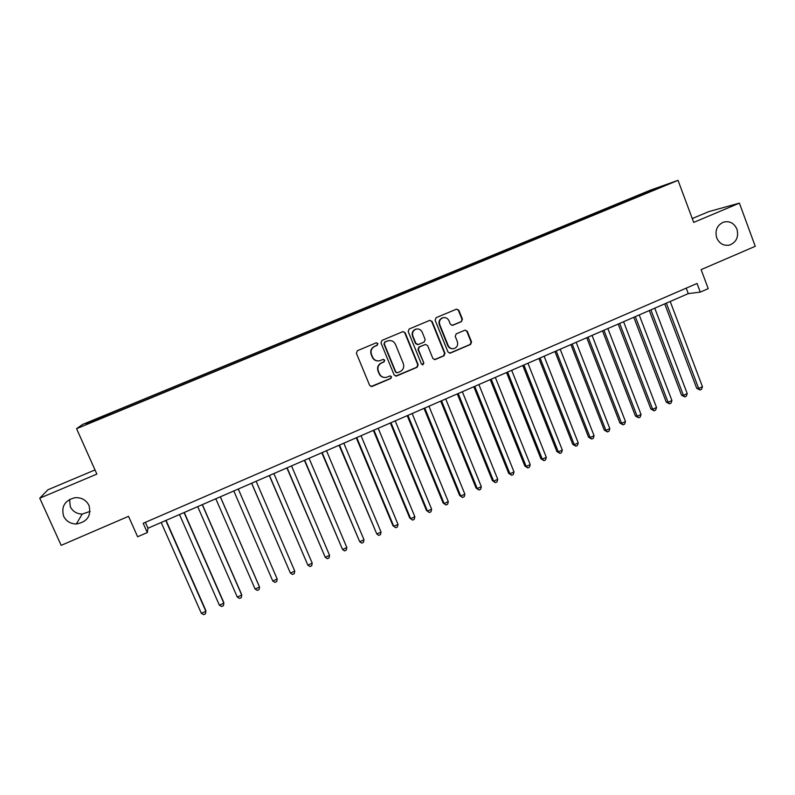 <?xml version="1.0" encoding="UTF-8"?>
<svg xmlns="http://www.w3.org/2000/svg" width="795" height="795" viewBox="0 0 795 795"><rect width="100%" height="100%" fill="white"/><g stroke="black" fill="none" stroke-linecap="round" stroke-linejoin="round"><path stroke-width="1.19" d="M377.913 343.569L376.283 342.784L357.402 350.694L356.369 353.238L369.675 385.416L371.871 386.539L390.822 378.49L391.528 376.721L389.997 375.936L386.479 377.327C383.26 377.873 380.914 376.671 379.434 373.72L378.331 371.046C377.247 367.449 378.341 364.746 381.6 362.957L384.015 361.944L384.73 360.175L383.15 359.39L379.841 360.721C376.552 361.357 374.137 360.155 372.597 357.124L371.494 354.441C370.4 350.834 371.494 348.13 374.773 346.352L377.188 345.338L377.913 343.569M378.013 360.94C375.339 360.851 373.421 359.588 372.269 357.134L371.166 354.451C370.082 350.843 371.176 348.15 374.445 346.372L376.86 345.358L377.575 343.589L376.403 342.754M371.007 386.549L390.464 378.46L391.18 376.691L390.236 375.896M384.343 377.466C381.888 377.218 380.139 375.965 379.096 373.7L377.993 371.026C376.909 367.429 378.003 364.736 381.262 362.957L383.677 361.934L384.382 360.175L383.329 359.35M716.702 237.834C719.465 243.807 723.847 246.192 729.83 244.979C736.478 242.048 738.853 236.791 736.955 229.198C734.143 223.117 729.691 220.752 723.599 222.103C717.09 225.114 714.794 230.361 716.702 237.834M63.64 516.223C66.214 521.252 70.437 523.845 76.31 523.994C87.301 521.957 91.534 515.766 88.98 505.421C86.128 499.946 81.487 497.372 75.038 497.69C64.832 500.323 61.026 506.495 63.64 516.223M69.533 499.429L70.328 506.743C72.743 511.473 76.708 513.908 82.223 514.067L90.054 511.414M639.856 194.606L647.418 191.704L639.856 194.606M461.418 321.647L462.422 319.153L458.834 310.229L456.559 309.116L436.137 317.672L435.133 320.176L447.992 352.026L450.169 353.149L470.57 344.464L471.574 341.979L467.261 331.247L465.055 330.134L456.221 333.86L455.227 336.355L457.373 341.691C458.268 345.01 457.155 347.316 454.034 348.578C451.381 349.055 449.433 348.061 448.211 345.587L439.744 324.618C438.85 321.399 439.883 319.123 442.855 317.781C445.617 317.175 447.645 318.159 448.946 320.743L450.348 324.241L452.594 325.354L461.418 321.647L461.955 319.222L458.377 310.308L456.569 309.116M95.012 469.944L47.929 489.76L39.75 498.187L61.165 545.35L128.522 516.333L137.624 536.764L147.294 532.561L143.18 523.289L697.026 283.457L700.266 292.103L708.226 288.635L701.12 269.624L755.25 246.311L739.4 203.142L708.812 211.599L692.266 218.555M39.75 498.187L96.871 474.098L76.578 428.684L678.026 180.346L693.697 222.411L739.4 203.142M405.142 332.767L402.827 331.654L382.007 340.379L380.984 342.903L394.151 374.982L396.625 376.005L417.156 367.25L418.17 364.746L405.142 332.767L402.976 331.614M409.196 328.971L429.817 320.335L432.112 321.438L444.991 353.308L443.988 355.802L435.034 359.598L432.858 358.475L427.621 345.567L425.385 344.444L419.372 346.978L418.359 349.482L423.834 362.947L422.94 364.766L421.42 363.981L408.183 331.485L409.196 328.971M94.168 420.068L104.244 415.805L94.168 420.068M76.578 428.684L82.491 424.49L650.429 190.144L678.026 180.346M630.385 199.833L629.968 198.75L109.899 413.35L109.154 413.976L109.491 414.901M629.968 198.75L663.199 185.98L650.777 191.416L106.659 416.063L86.178 424.182L88.404 422.543L109.154 413.976M147.294 532.561L147.979 528.228L688.281 293.623L700.266 292.103M145.366 522.345L147.979 528.228M686.214 288.138L688.281 293.623M110.416 414.513L109.899 413.35M635.434 197.746L634.788 197.051M89.249 422.91L88.404 422.543M652.009 189.945L651.94 190.631M395.572 376.134L416.759 367.24L417.772 364.736L404.754 332.807M384.969 342.069L384.253 343.838L395.801 371.981L397.331 372.776L400.064 371.623C403.303 369.844 404.387 367.161 403.313 363.573L395.453 344.354C393.873 341.264 391.418 340.081 388.079 340.797L384.621 342.098L384.253 343.838M396.755 372.785L395.433 371.961L383.906 343.857M389.133 340.578L387.513 341.005M384.621 342.098L387.165 341.035M434.368 359.648L443.55 355.812L444.554 353.318L431.695 321.508L429.886 320.315M425.573 344.404L418.975 346.998L417.961 349.502L423.834 362.947M422.393 364.786L423.427 362.947M422.165 332.121C420.863 329.537 418.816 328.544 416.043 329.15C413.032 330.491 411.979 332.787 412.883 336.027L415.904 343.45L418.359 344.493L424.162 342.039L425.176 339.535L422.165 332.121M416.699 328.991L415.646 329.2C412.635 330.541 411.591 332.827 412.496 336.066L412.883 336.027M417.554 344.632L415.507 343.47L412.496 336.066M452.067 325.433L460.951 321.707M443.362 317.652L442.418 317.851C439.456 319.183 438.423 321.458 439.317 324.678L439.744 324.618M452.753 348.737C450.437 348.796 448.778 347.753 447.764 345.606L439.317 324.678M449.523 353.199L470.093 344.493L471.087 342.009L466.794 331.286L465.135 330.114M161.186 522.484L201.354 613.323L205.865 611.285L205.736 610.272L166.046 520.377M201.354 613.323L203.669 614.654L205.468 613.839L205.865 611.285L165.777 520.496M179.501 514.534L219.37 605.174L223.852 603.147L223.663 602.173L184.261 512.467M219.37 605.174L221.646 606.515L223.435 605.701L223.852 603.147L184.062 512.556M197.707 506.634L237.278 597.075L241.74 595.058L241.471 594.113L202.367 504.606M237.278 597.075L239.524 598.426L241.302 597.621L241.74 595.058L202.248 504.656M215.813 498.773L255.086 589.025L259.518 587.018L259.18 586.114L220.364 496.796M255.086 589.025L257.292 590.387L259.061 589.582L259.518 587.018L220.314 496.815M277.187 579.028L276.71 581.592L274.951 582.387L272.784 581.026L233.8 490.962L272.784 581.026L277.187 579.028L238.281 489.014M251.598 483.231L290.374 573.066L294.756 571.088L256.129 481.263M251.677 483.201L290.374 573.066L292.51 574.447L294.259 573.652L294.756 571.088M269.306 475.549L307.864 565.156L312.216 563.188L273.878 473.562M269.455 475.48L307.864 565.156L309.961 566.547L311.7 565.752L312.216 563.188M286.896 467.907L325.254 557.295L329.577 555.337L291.526 465.9M287.124 467.808L325.254 557.295L327.311 558.686L329.041 557.911L329.577 555.337M304.396 460.305L342.536 549.484L346.839 547.536L309.066 458.278M304.684 460.186L342.536 549.484L344.563 550.885L346.282 550.1L346.839 547.536M321.786 452.753L359.718 541.713L364.001 539.775L326.497 450.715M322.144 452.603L359.718 541.713L361.715 543.124L363.424 542.349L364.001 539.775M339.077 445.25L376.8 533.982L381.053 532.064L343.828 443.183M339.505 445.061L376.8 533.982L378.758 535.403L380.467 534.638L381.053 532.064M356.259 437.787L392.929 525.654L393.783 526.3L398.017 524.392L361.059 435.71M356.756 437.568L393.783 526.3L395.711 527.731L397.401 526.966L398.017 524.392M373.352 430.373L409.753 518.052L410.667 518.668L414.871 516.77L378.191 428.267M373.918 430.125L410.667 518.668L412.565 520.109L409.753 518.052M414.871 516.77L414.245 519.344L412.565 520.109M390.335 422.99L426.478 510.489L427.452 511.076L431.635 509.188L395.214 420.873M390.971 422.721L427.452 511.076L429.32 512.527L426.478 510.489M431.635 509.188L430.989 511.771L429.32 512.527M407.229 415.656L443.103 502.977L444.147 503.533L448.3 501.655L412.148 413.519M407.924 415.358L444.147 503.533L445.975 504.984L443.103 502.977M448.3 501.655L447.635 504.229L445.975 504.984M424.023 408.372L459.639 495.504L460.742 496.03L464.876 494.162L428.982 406.215M424.778 408.044L460.742 496.03L462.541 497.491L459.639 495.504M464.876 494.162L464.191 496.736L462.541 497.491M440.718 401.117L476.076 488.07L477.239 488.567L481.353 486.709L445.717 398.951M441.533 400.76L477.239 488.567L479.007 490.038L476.076 488.07M481.353 486.709L480.647 489.293L479.007 490.038M457.314 393.913L492.423 480.677L493.645 481.144L497.73 479.296L462.352 391.726M458.198 393.525L493.645 481.144L495.374 482.625L492.423 480.677M497.73 479.296L497.014 481.889L495.374 482.625M473.82 386.748L508.671 473.333L509.953 473.77L514.017 471.932L478.888 384.541M474.764 386.34L509.953 473.77L511.662 475.251L508.671 473.333M514.017 471.932L513.282 474.526L511.662 475.251M490.227 379.622L524.829 466.029L526.171 466.436L530.215 464.608L495.335 377.406M491.231 379.185L526.171 466.436L527.84 467.927L524.829 466.029M530.215 464.608L529.46 467.202L527.84 467.927M506.544 372.537L540.898 458.765L542.299 459.142L546.314 457.334L511.692 370.301M507.608 372.07L542.299 459.142L543.939 460.643L540.898 458.765M546.314 457.334L545.549 459.917L543.939 460.643M522.762 365.491L556.878 451.54L558.329 451.898L562.323 450.089L527.95 363.245M523.895 365.004L558.329 451.898L559.948 453.398L556.878 451.54M562.323 450.089L561.538 452.683L559.948 453.398M538.891 358.495L572.768 444.365L574.278 444.683L578.243 442.885L544.118 356.22M540.083 357.979L574.278 444.683L575.858 446.194L572.768 444.365M578.243 442.885L577.448 445.478L575.858 446.194M554.93 351.529L588.568 437.22L590.129 437.518L594.084 435.73L560.197 349.243M556.182 350.983L590.129 437.518L591.689 439.039L588.568 437.22M594.084 435.73L593.259 438.323L591.689 439.039M570.88 344.603L604.28 430.115L605.899 430.383L609.825 428.614L576.176 342.307M572.191 344.036L605.899 430.383L607.42 431.914L604.28 430.115M609.825 428.614L608.99 431.198L607.42 431.914M586.74 337.716L619.901 423.059L621.571 423.298L625.476 421.529L592.066 335.401M588.101 337.12L621.571 423.298L623.071 424.828L619.901 423.059M625.476 421.529L624.631 424.123L623.071 424.828M602.511 330.869L635.434 416.033L637.163 416.242L641.048 414.493L607.877 328.544M603.932 330.253L637.163 416.242L638.633 417.782L635.434 416.033M641.048 414.493L640.184 417.087L638.633 417.782M618.192 324.062L650.886 409.047L652.665 409.236L656.531 407.487L623.588 321.717M619.673 323.416L652.665 409.236L654.106 410.786L650.886 409.047M656.531 407.487L655.646 410.081L654.106 410.786M633.784 317.284L666.25 402.101L668.078 402.26L671.924 400.531L639.22 314.929M635.324 316.629L668.078 402.26L669.489 403.82L666.25 402.101M671.924 400.531L671.03 403.125L669.489 403.82M649.296 310.557L681.534 395.195L683.412 395.334L687.228 393.604L654.762 308.182M650.886 309.871L683.412 395.334L684.793 396.894L681.534 395.195M687.228 393.604L686.323 396.198L684.793 396.894M664.719 303.859L696.728 388.328L698.656 388.437L702.462 386.718L670.215 301.474M666.359 303.143L698.656 388.437L700.017 390.007L696.728 388.328M702.462 386.718L701.538 389.312L700.017 390.007M728.131 245.327L729.83 244.979M82.223 514.067L76.31 523.994"/></g></svg>
